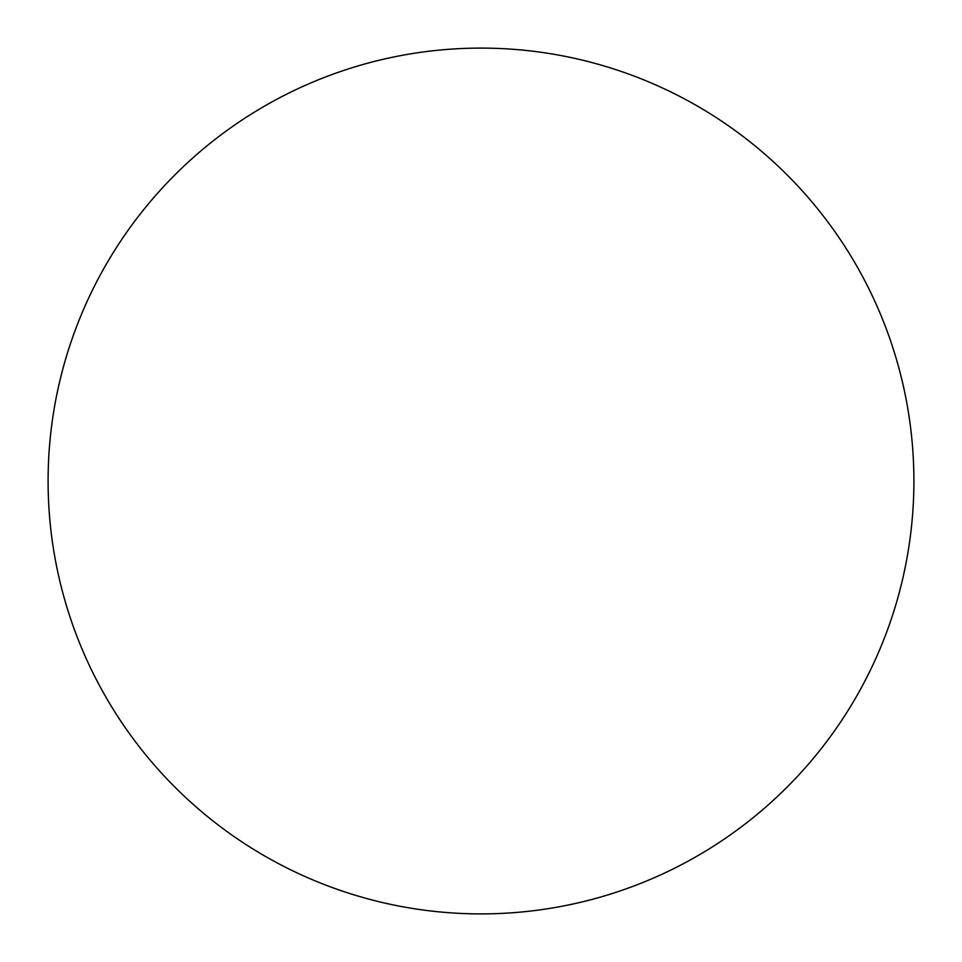 <?xml version="1.0" encoding="UTF-8"?>
<svg xmlns="http://www.w3.org/2000/svg" width="962" height="962" viewBox="0 0 962 962"><rect width="100%" height="100%" fill="white"/><g stroke="black" fill="none" stroke-linecap="round" stroke-linejoin="round"><path stroke-width="1.44" d="M913.9 481A432.9 432.9 0 0 1 481 913.9A432.9 432.9 0 0 1 48.1 481A432.9 432.9 0 0 1 481 48.1A432.9 432.9 0 0 1 913.9 481"/></g></svg>
